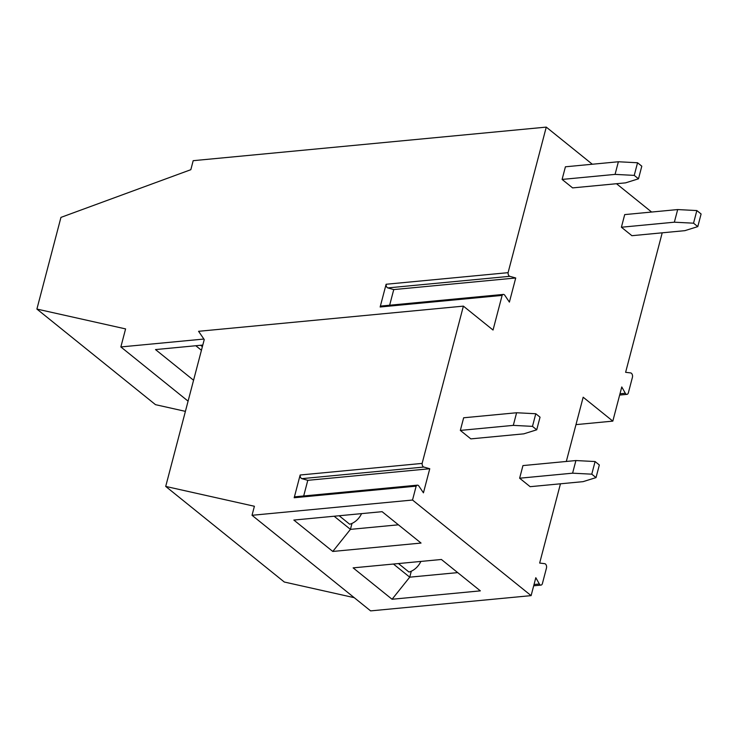 <?xml version="1.0" encoding="UTF-8"?>
<svg xmlns="http://www.w3.org/2000/svg" width="738" height="738" viewBox="0 0 738 738"><rect width="100%" height="100%" fill="white"/><g stroke="black" fill="none" stroke-linecap="round" stroke-linejoin="round"><path stroke-width="1.11" d="M519.635 478.215L530.142 486.683L583.103 481.646L596.027 477.597L591.775 474.174L572.596 473.178L519.635 478.215L522.947 465.586L575.908 460.549L595.086 461.545L591.775 474.174M420.854 561.424A14.28 9.686 128.9 0 1 408.963 572.024L398.455 563.555M502.117 295.403L380.144 306.999L386.112 284.259A3.026 1.854 84.6 0 0 387.819 287.912L393.751 289.582L515.724 277.986L509.395 302.1L504.81 295.301A3.026 1.854 -95.4 0 0 503.334 294.416A3.026 1.854 -95.4 0 0 502.117 295.403L493.039 330.034L463.39 306.132L198.577 331.307L204.242 339.563L165.709 486.425L254.398 506.268L252.027 515.29L412.524 500.032L531.111 595.631L535.816 577.706L539.358 583.998A3.026 1.854 84.6 0 0 540.972 585.105A3.026 1.854 84.6 0 0 542.421 583.49L546.461 568.075A3.026 1.854 84.6 0 0 544.69 563.666L539.663 563.057L560.456 483.796M566.314 461.462L583.168 397.219L612.817 421.121L621.774 386.961L625.317 393.262A3.026 1.854 84.6 0 0 626.931 394.369A3.026 1.854 84.6 0 0 628.379 392.745L632.42 377.33A3.026 1.854 84.6 0 0 630.649 372.921L625.621 372.312L662.217 232.811M515.724 277.986L509.792 276.316A3.026 1.854 -95.4 0 1 508.085 272.663L546.268 127.111L592.328 164.242M616.498 183.725L651.626 212.046M412.524 500.032L416.158 486.148L294.185 497.744L300.154 475.004A3.026 1.854 84.6 0 0 301.86 478.648L307.792 480.327L429.765 468.731L423.833 467.053A3.026 1.854 -95.4 0 1 422.127 463.409L463.39 306.132M429.765 468.731L423.437 492.836L418.852 486.038A3.026 1.854 -95.4 0 0 417.376 485.161L295.403 496.757A3.026 1.854 84.6 0 0 294.185 497.744M416.158 486.148A3.026 1.854 -95.4 0 1 417.376 485.161M460.337 430.411L470.844 438.879L523.805 433.843L536.729 429.802L532.476 426.37L513.297 425.374L460.337 430.411L463.649 417.782L516.609 412.754L535.788 413.741L532.476 426.37M674.357 222.193L621.396 227.23L631.903 235.699L684.864 230.662L697.788 226.612L693.535 223.19L674.357 222.193L677.678 209.564L696.847 210.561L693.535 223.19M621.396 227.23L624.708 214.601L677.678 209.564M615.068 174.389L562.098 179.426L572.605 187.895L625.566 182.858L638.49 178.808L634.237 175.386L615.068 174.389L618.379 161.76L637.549 162.757L634.237 175.386M562.098 179.426L565.419 166.797L618.379 161.76M392.072 599.256L480.346 590.861L441.407 559.478L353.133 567.863L392.072 599.256L409.728 577.171L457.698 572.614M572.596 473.178L575.908 460.549M252.027 515.29L370.624 610.889L531.111 595.631M421.047 543.067L332.783 551.452L293.844 520.059L382.109 511.674L421.047 543.067M596.027 477.597L599.339 464.977L595.086 461.545M165.709 486.425L284.305 582.024L354.231 597.669M393.437 564.035L409.728 577.171L411.297 571.212M361.555 513.63A14.28 9.686 128.9 0 1 349.664 524.22L339.157 515.751M386.112 284.259L508.085 272.663M546.268 127.111L193.19 160.681L190.828 169.694L60.95 217.387L36.9 309.065L125.589 328.908L120.857 346.943L203.891 339.046M300.154 475.004L422.127 463.409M307.792 480.327L303.687 495.964M334.139 516.231L350.43 529.367L351.998 523.408M332.783 551.452L350.43 529.367L398.409 524.81M513.297 425.374L516.609 412.754M536.729 429.802L540.041 417.173L535.788 413.741M575.972 424.627L612.817 421.121M697.788 226.612L701.1 213.983L696.847 210.561M36.9 309.065L155.497 404.664L185.404 411.361M120.857 346.943L188.079 401.14M193.568 380.245L155.506 349.572L202.793 345.07M200.653 345.273L202.378 346.666M503.334 294.416L381.361 306.012A3.026 1.854 84.6 0 0 380.144 306.999M393.751 289.582L389.646 305.228M638.49 178.808L641.802 166.188L637.549 162.757M201.428 350.273L195.801 345.735M534.035 584.505L539.358 583.998M301.86 478.648L423.833 467.053M619.994 393.769L625.317 393.262M387.819 287.912L509.792 276.316M540.972 585.105L533.694 585.797M626.931 394.369L619.652 395.061"/></g></svg>
